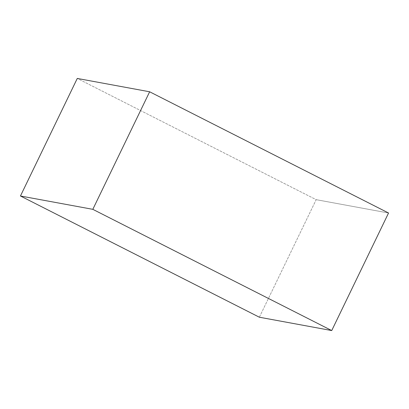 <?xml version="1.0" encoding="UTF-8"?>
<svg xmlns="http://www.w3.org/2000/svg" width="409" height="409" viewBox="0 0 409 409"><rect width="100%" height="100%" fill="white"/><g stroke="black" fill="none" stroke-linecap="round" stroke-linejoin="round"><path stroke-width="0.31" stroke-dasharray="2.04 1.53" d="M259.357 317.22L316.183 199.669L77.275 78.441L316.183 199.669L259.357 317.22M388.55 213.007L316.183 199.669L388.55 213.007"/><path stroke-width="0.61" d="M77.275 78.441L20.45 195.993L259.357 317.22L331.725 330.559L388.55 213.007L331.725 330.559L92.817 209.331L149.643 91.78L388.55 213.007L149.643 91.78L92.817 209.331L20.45 195.993L77.275 78.441L149.643 91.78L77.275 78.441M20.45 195.993L259.357 317.22L331.725 330.559L92.817 209.331L20.45 195.993"/></g></svg>
